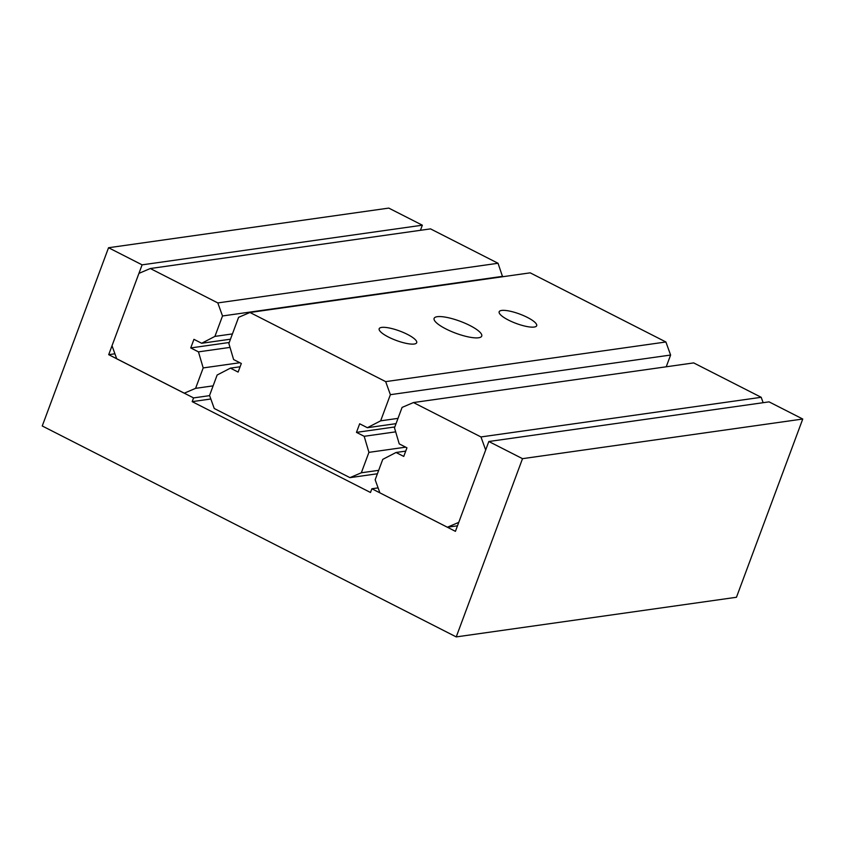 <?xml version="1.0" encoding="UTF-8"?>
<svg xmlns="http://www.w3.org/2000/svg" width="845" height="845" viewBox="0 0 845 845"><rect width="100%" height="100%" fill="white"/><g stroke="black" fill="none" stroke-linecap="round" stroke-linejoin="round"><path stroke-width="1.27" d="M108.54 247.733L142.108 264.844L108.699 354.668L193.568 397.911L192.185 401.639L370.49 492.487L371.874 488.769L455.423 531.336L488.832 441.502L769.056 401.861L802.75 419.025L736.46 597.267L456.237 636.908L42.25 425.975L108.54 247.733L388.763 208.092L422.342 225.192L420.44 230.305M371.874 488.769L378.095 487.882M192.185 401.639L210.827 398.998M193.568 397.911L209.623 395.64M108.699 354.668L114.92 353.791M142.108 264.844L422.342 225.192M488.832 441.502L522.516 458.666L802.75 419.025M522.516 458.666L456.237 636.908M763.141 402.695L761.197 397.298L693.682 362.906L413.458 402.547L402.083 407.406L394.488 427.834L399.231 443.878L406.941 447.818L403.752 456.416L396.03 452.487L405.716 451.114M396.03 452.487L382.764 459.363L375.169 479.78L379.88 492.836L447.385 527.227L458.761 522.368L485.674 449.994L480.963 436.949L761.197 397.298M480.963 436.949L413.458 402.547M447.385 527.227L457.483 525.801M150.304 268.52L217.809 302.922L222.52 315.967L214.915 336.394L201.659 343.271L193.938 339.341L190.738 347.939L198.459 351.869L203.191 367.924L195.596 388.341L184.231 393.2L116.726 358.808L112.015 345.753L138.929 273.379L150.304 268.52L430.527 228.879L498.043 263.27L502.585 276.737M195.596 388.341L213.109 385.859M203.191 367.924L239.853 362.737M198.459 351.869L230.02 347.401M190.738 347.939L229.238 342.489M201.659 343.271L230.463 339.194M214.915 336.394L232.428 333.912M222.52 315.967L502.743 276.326M217.809 302.922L498.043 263.27M414.24 344.021A20.016 5.017 -159.6 0 1 392.207 338.813A20.016 5.017 -159.6 0 1 379.173 328.737A20.016 5.017 -159.6 0 1 381.634 327.416A20.016 5.017 -159.6 0 1 403.678 332.624A20.016 5.017 -159.6 0 1 416.701 342.7A20.016 5.017 -159.6 0 1 414.24 344.021M534.22 327.047A20.016 5.017 -159.6 0 1 512.186 321.839A20.016 5.017 -159.6 0 1 499.163 311.763A20.016 5.017 -159.6 0 1 501.624 310.442A20.016 5.017 -159.6 0 1 523.657 315.66A20.016 5.017 -159.6 0 1 536.681 325.726A20.016 5.017 -159.6 0 1 534.22 327.047M478.608 337.768A25.403 6.359 -159.6 0 1 450.649 331.155A25.403 6.359 -159.6 0 1 434.119 318.375A25.403 6.359 -159.6 0 1 437.245 316.695A25.403 6.359 -159.6 0 1 465.204 323.308A25.403 6.359 -159.6 0 1 481.734 336.088A25.403 6.359 -159.6 0 1 478.608 337.768M670.603 355.037L665.902 341.982L385.669 381.623L390.379 394.678L670.603 355.037L666.23 366.793M378.687 470.327L361.333 472.777L349.957 477.647L214.25 408.494L209.549 395.449L217.144 375.022L230.41 368.145L238.121 372.075L241.321 363.477L233.6 359.547L228.868 343.492L238.596 317.34L249.962 312.481L530.195 272.84L665.902 341.982M230.41 368.145L240.096 366.772M349.957 477.647L377.409 473.76M398.006 418.37L380.651 420.831L367.385 427.707L359.664 423.778L356.474 432.376L364.184 436.305L395.682 431.848M364.184 436.305L368.927 452.36L405.663 447.163M356.474 432.376L394.816 426.947M367.385 427.707L396.041 423.651M249.962 312.481L385.669 381.623M368.927 452.36L361.333 472.777M390.379 394.678L380.651 420.831"/></g></svg>
